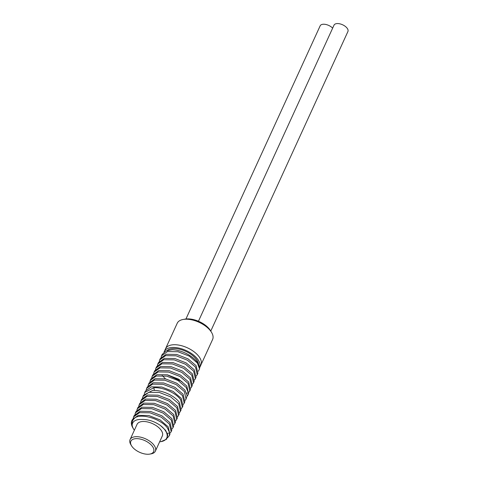 <?xml version="1.0" encoding="UTF-8"?>
<svg xmlns="http://www.w3.org/2000/svg" width="478" height="478" viewBox="0 0 478 478"><rect width="100%" height="100%" fill="white"/><g stroke="black" fill="none" stroke-linecap="round" stroke-linejoin="round"><path stroke-width="0.72" d="M332.652 28.124A7.648 3.914 -155.4 0 0 325.512 24.402A7.648 3.914 -155.4 0 0 320.164 25.818L185.936 318.993M199.559 367.946A19.461 9.966 -155.4 0 0 199.685 367.69L212.608 339.464A19.461 9.966 -155.4 0 0 211.593 332.467A19.461 9.966 -155.4 0 0 211.109 331.702A19.461 9.966 -155.4 0 0 183.182 319.453A19.461 9.966 -155.4 0 0 177.219 323.259L165.537 348.773A19.461 9.966 24.6 0 1 181.048 345.582A19.461 9.966 24.6 0 1 199.428 357.215A19.461 9.966 24.6 0 1 200.927 364.977A19.461 9.966 -155.4 0 0 199.428 357.215A19.461 9.966 -155.4 0 0 181.048 345.582A19.461 9.966 -155.4 0 0 165.537 348.773L164.295 351.485A19.461 9.966 -155.4 0 0 164.062 352.095M211.593 332.467L210.553 330.716A17.375 8.897 -155.4 0 0 210.117 330.035A17.375 8.897 -155.4 0 0 185.183 319.101L183.182 319.453M169.302 435.721L169.923 434.365L168.16 426.782L160.064 419.905L148.772 415.525L138.285 415.358L132.34 419.618L131.85 420.682A20.16 10.319 24.6 0 1 135.549 417.437C143.561 413.327 161.887 419.821 167.539 428.139L169.696 432.978L169.302 435.721L167.485 437.812M134.354 430.242A18.767 9.608 24.6 0 1 134.067 429.836A18.767 9.608 24.6 0 1 133.595 429.095L132.902 427.93A20.16 10.319 24.6 0 1 131.85 420.682M172.2 349.723L165.8 351.025L162.161 354.479L161.54 355.835L167.485 351.575L177.953 351.736L189.252 356.11L197.366 362.993L199.547 368.902A20.16 10.319 -155.4 0 0 197.522 362.653A20.16 10.319 -155.4 0 0 172.2 349.723M161.086 357.269L161.54 355.835M197.265 374.65L197.886 373.294L196.123 365.712L188.021 358.835L176.729 354.449L166.242 354.288L160.297 358.548L159.676 359.904L165.621 355.65L176.089 355.805L187.388 360.185L195.502 367.068L197.265 374.65L196.422 375.905M159.222 361.338L159.676 359.904M195.4 378.719L196.022 377.363L194.259 369.781L186.163 362.91L174.864 358.524L164.384 358.363L158.433 362.617L157.812 363.973L163.757 359.719L174.225 359.874L185.524 364.254L193.638 371.137L195.4 378.719L194.558 379.98M157.358 365.407L157.812 363.979M193.536 382.794L194.158 381.438L192.395 373.85L184.299 366.979L173 362.593L162.52 362.432L156.569 366.692L155.948 368.048L161.899 363.788L172.385 363.955L183.677 368.335L191.774 375.206L193.536 382.794L192.694 384.049M155.493 369.482L155.948 368.048M191.672 386.863L192.293 385.507L190.531 377.925L182.423 371.042L171.124 366.662L160.65 366.507L154.705 370.761L154.083 372.117L160.028 367.863L170.503 368.018L181.801 372.404L189.909 379.281L191.672 386.863L190.83 388.118M153.629 373.551L154.083 372.117M189.808 390.938L190.429 389.582L188.667 381.994L180.57 375.122L169.272 370.737L158.792 370.575L152.841 374.836L152.219 376.192L158.164 371.932L168.632 372.093L179.931 376.467L188.045 383.35L189.808 390.938L188.965 392.193M151.771 377.626L152.219 376.192M187.997 394.894L188.565 393.651L186.802 386.069L178.706 379.191L167.408 374.812L156.927 374.644L150.976 378.905L150.355 380.261L156.3 376.007L166.768 376.162L178.067 380.542L186.181 387.425L188.374 392.91L187.944 395.007L187.101 396.262M149.907 381.695L150.355 380.261M186.079 399.082L187.131 395.623L184.938 390.138L176.842 383.266L165.543 378.881L155.063 378.719L149.112 382.974L148.491 384.33L154.436 380.076L164.904 380.231L176.203 384.611L184.317 391.494L186.079 399.076L185.237 400.337M148.043 385.77L148.491 384.336M184.215 403.151L184.837 401.795L183.074 394.207L174.966 387.329L163.667 382.95L153.199 382.788L147.248 387.049L146.627 388.405L152.572 384.145L163.04 384.306L174.339 388.68L182.453 395.569L184.215 403.151L183.373 404.406M146.178 389.839L146.627 388.405M182.351 407.22L182.972 405.864L181.21 398.282L173.108 391.404L161.821 387.025L151.341 386.857L145.384 391.118L144.762 392.474L153.773 387.76C162.813 386.983 175.904 392.97 180.588 399.638L182.351 407.22L181.509 408.475M144.314 393.908L144.762 392.474M142.45 397.983L143.519 395.192L152.53 390.478C161.6 389.695 174.679 395.706 179.346 402.351L181.108 409.939L179.644 412.55M142.904 396.549L148.843 392.289L159.311 392.45L170.61 396.824L178.724 403.707L180.487 411.295M140.586 402.052L141.655 399.261L147.6 395.007L158.069 395.163L169.367 399.542L177.481 406.425L179.244 414.008L177.78 416.619M141.04 400.618L146.979 396.364L157.447 396.519L168.746 400.899L176.86 407.782L178.623 415.364M138.722 406.127L139.797 403.33L145.736 399.076L156.204 399.232L167.503 403.611L175.617 410.494L177.38 418.077L175.916 420.694M139.176 404.693L145.115 400.433L155.583 400.588L166.882 404.968L174.996 411.851L176.758 419.439M136.857 410.196L137.933 407.405L143.872 403.145L154.34 403.307L165.639 407.68L173.753 414.563L175.516 422.152L174.052 424.763M137.311 408.762L143.251 404.507L153.719 404.663L165.018 409.037L173.132 415.926L174.894 423.508M173.03 427.577L173.651 426.221L171.889 418.638L163.793 411.761L152.494 407.381L142.014 407.22L136.069 411.474L135.447 412.831L141.386 408.576L151.855 408.732L163.153 413.112L171.267 419.995L173.03 427.577L172.188 428.838M134.993 414.265L135.447 412.831M171.166 431.652L171.787 430.296L170.025 422.707L161.928 415.836L150.63 411.45L140.15 411.289L134.204 415.549L133.583 416.906L139.522 412.645L150.002 412.807L161.301 417.186L169.403 424.064L171.166 431.652L170.323 432.907M133.039 419.021L133.583 416.906M160.996 441.642L166.607 439.204L167.772 435.016L165.573 430.308L160.369 425.426A18.767 9.608 24.6 0 1 165.298 430.487A18.767 9.608 24.6 0 1 160.996 441.642A18.767 9.608 24.6 0 1 159.634 441.815M131.504 445.735L130.805 444.57A13.904 7.116 24.6 0 1 130.082 439.575L137.043 424.374A13.904 7.116 24.6 0 1 148.12 422.092A13.904 7.116 24.6 0 1 161.247 430.403A13.904 7.116 24.6 0 1 162.323 435.948L155.362 451.148A13.904 7.116 24.6 0 1 151.102 453.867L149.769 454.1A12.512 6.405 24.6 0 1 131.814 446.225A12.512 6.405 24.6 0 1 131.504 445.735A12.512 6.405 24.6 0 1 137.252 438.649A12.512 6.405 24.6 0 1 152.637 446.667A12.512 6.405 24.6 0 1 149.769 454.1M130.082 439.575A13.904 7.116 24.6 0 1 141.159 437.292A13.904 7.116 24.6 0 1 154.286 445.604A13.904 7.116 24.6 0 1 155.362 451.148M198.519 364.35A17.722 9.076 -155.4 0 0 196.739 359.898A17.722 9.076 -155.4 0 0 181.975 349.866A17.722 9.076 -155.4 0 0 167.228 350.47M172.379 349.723L173.884 349.812M199.685 367.69A19.461 9.966 -155.4 0 0 198.185 359.928A19.461 9.966 -155.4 0 0 179.806 348.295A19.461 9.966 -155.4 0 0 164.295 351.485M133.595 429.095A18.767 9.608 24.6 0 1 132.161 424.834C132.723 420.963 136.14 419.17 142.408 419.457C148.467 419.427 154.454 421.417 160.369 425.426M135.549 417.437C132.902 419.302 131.773 421.763 132.161 424.834M167.706 375.069L181.945 381.587M162.215 375.541L165.513 378.875M198.316 371.281L199.547 368.902M210.768 331.081L347.918 31.518A7.648 3.914 -155.4 0 0 347.327 28.471A7.648 3.914 -155.4 0 0 340.109 23.9A7.648 3.914 -155.4 0 0 334.014 25.155L198.454 321.24M153.773 387.76L154.436 390.436M167.324 433.355L169.696 432.978M188.374 392.91L186.629 393.137"/></g></svg>
